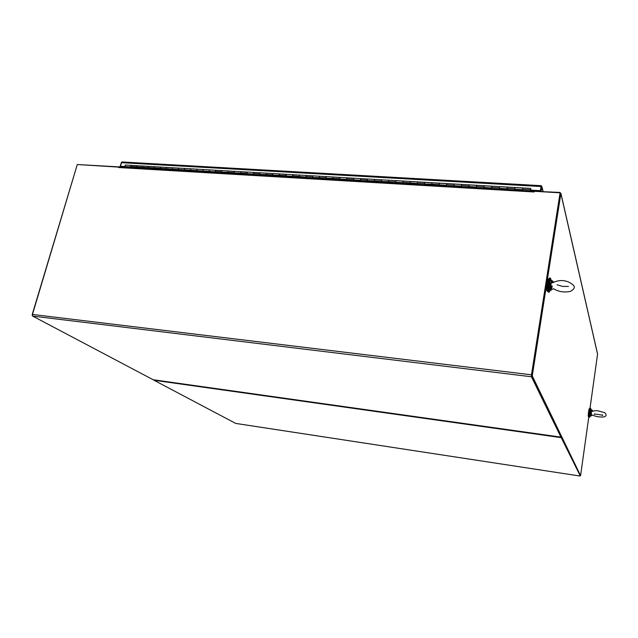<?xml version="1.0" encoding="UTF-8"?>
<svg xmlns="http://www.w3.org/2000/svg" width="638" height="638" viewBox="0 0 638 638"><rect width="100%" height="100%" fill="white"/><g stroke="black" fill="none" stroke-linecap="round" stroke-linejoin="round"><path stroke-width="0.96" d="M591.578 413.312L590.979 416.112L591.083 412.188L591.689 409.7L591.753 411.638M552.221 286.35L551.256 290.186C550.594 290.178 550.522 287.985 551.057 283.615L552.093 280.377L552.484 282.865M589.512 417.26L590.07 416.096C589.855 415.697 589.44 417.228 589.959 411.861L590.828 409.524L590.644 408.168C589.807 410.776 589.432 413.807 589.512 417.26M590.094 408.097L590.03 408.089C589.185 410.697 588.81 413.727 588.898 417.172L589.568 417.356M551.088 280.21L550.419 278.112C549.27 278.423 547.922 289.716 548.784 291.845L549.214 292.236L550.06 290.282M549.709 278.056L549.477 278.032C548.329 278.343 546.981 289.628 547.843 291.757L548.983 292.212M589.345 408.663L589.289 408.655C588.762 408.767 587.845 417.037 588.419 416.534L588.818 416.59M548.576 278.973L548.377 278.95C547.125 279.38 546.048 292.084 547.356 291.048L547.699 291.08M119.976 166.869L121.499 162.283M531.143 190.14L540.314 190.674L541.271 185.682L121.946 161.964L120.311 166.207L124.944 166.478M540.354 191.288L541.271 185.682L543.034 191.44M540.314 190.674L541.271 185.682L540.641 185.786M120.526 166.901L120.311 166.207M541.104 191.328L541.822 186.894M540.402 191.001L531.239 190.467L530.728 188.728L531.167 190.937M124.904 166.749L120.638 166.502M522.522 189.279L522.769 187.955L522.514 189.693L514.738 189.239L514.746 188.776L507.011 188.33L507.003 188.792L499.315 188.338L499.315 187.883L491.659 187.436L491.659 187.899L484.051 187.452L484.043 186.99L476.466 186.551L476.474 187.014L468.938 186.567L468.938 186.113L461.441 185.674L461.449 186.137L453.993 185.698L453.985 185.243L446.56 184.813L446.576 185.267L439.199 184.837L439.183 184.382L424.549 183.983L424.533 183.537L417.268 183.114L417.284 183.561L402.849 182.269L402.865 182.723L395.712 182.301L395.688 181.854L381.508 181.479L381.484 181.032L367.456 180.658L367.424 180.211L360.446 179.804L360.478 180.251L353.532 179.844L353.5 179.406L346.594 179.007L346.625 179.445L339.759 179.039L339.719 178.6L326.114 178.249L326.074 177.811L312.604 177.46L312.564 177.029L305.857 176.638L305.897 177.069L292.547 175.865L292.587 176.295L285.983 175.905L285.936 175.474L272.865 175.147L272.817 174.716L259.873 174.389L259.825 173.959L253.382 173.584L253.43 174.014L247.01 173.64L246.962 173.209L234.274 172.898L234.218 172.475L221.649 172.156L221.593 171.742L215.325 171.375L215.389 171.797L130.631 166.454L130.702 166.861L124.865 166.518L124.984 167.164M531.334 190.475L531.263 190.937M124.992 166.526L125.423 165.106M136.931 165.697L131.021 165.362L130.631 166.454L131.021 165.362L125.184 165.027M148.742 166.374L136.883 165.697L136.492 166.789L136.979 165.705M142.784 166.039L142.394 167.132L142.784 166.039M148.319 167.475L148.702 166.382L148.311 167.475M160.672 167.068L154.651 166.725L154.268 167.826L154.651 166.725L148.79 166.382M172.707 167.762L160.624 167.068L160.242 168.169L160.712 167.076M166.63 167.411L166.255 168.52L166.63 167.411M172.284 168.871L172.667 167.762L172.276 168.871M184.853 168.464L178.728 168.113L178.345 169.222L178.728 168.113L172.746 167.77M197.118 169.166L184.805 168.464L184.43 169.58L184.9 168.464M190.929 168.815L190.555 169.931L190.929 168.815M209.495 169.883L197.07 169.174L196.703 170.29L197.158 169.174M203.251 169.525L202.884 170.649L203.251 169.525M221.992 170.601L221.585 171.734L221.96 170.609L215.692 170.242L209.455 169.883L209.089 171.008L209.535 169.891M215.692 170.242L215.325 171.375L215.692 170.242M234.609 171.335L228.252 170.968L227.894 172.101L228.252 170.968L221.952 170.601M247.353 172.069L234.569 171.335L234.21 172.467L234.648 171.335M240.933 171.702L240.574 172.842L240.933 171.702M260.208 172.81L247.305 172.069L246.954 173.209L247.392 172.069M253.733 172.435L253.382 173.584L253.733 172.435M273.239 173.56L272.809 174.716L273.168 173.56L260.168 172.81L259.818 173.959L260.248 172.81M266.652 173.185L266.309 174.333L266.652 173.185M286.31 174.31L279.707 173.935L279.364 175.099L279.707 173.935L273.16 173.56M299.589 175.083L299.182 176.248L299.525 175.083L286.271 174.318L285.928 175.474L286.35 174.318M292.882 174.7L292.547 175.865L292.882 174.7M312.923 175.849L306.192 175.466L305.857 176.638L306.192 175.466L299.517 175.083M312.564 177.029L312.899 175.849L312.556 177.021M326.465 176.63L326.066 177.811L326.401 176.63L319.63 176.24L319.303 177.42L319.63 176.24L312.963 175.857M339.719 178.6L340.038 177.42L333.203 177.021L332.884 178.209L333.203 177.021L326.393 176.63M353.843 178.209L340.038 177.42L339.711 178.6M346.912 177.811L346.594 179.007L346.912 177.811M367.759 179.015L353.811 178.209L353.5 179.406L353.883 178.217M360.757 178.608L360.446 179.804L360.757 178.608M410.354 181.471L395.983 180.642L395.68 181.854L395.991 180.642L381.787 179.828L381.476 181.032L381.787 179.828L367.727 179.015L367.416 180.211L367.791 179.015M374.745 179.422L374.434 180.618L374.745 179.422M388.869 180.235L388.574 181.439L388.869 180.235M403.144 181.056L402.849 182.269L403.144 181.056M454.28 183.999L439.454 183.154L439.175 184.382L439.51 183.154L424.82 182.308L424.533 183.529L424.828 182.308L410.33 181.471L410.035 182.691L410.386 181.471M417.563 181.886L417.268 183.114L417.563 181.886M432.125 182.731L431.838 183.959L432.125 182.731M446.839 183.577L446.56 184.813L446.839 183.577M484.346 185.738L484.035 186.99L484.306 185.738L469.193 184.868L468.93 186.113L469.201 184.868L454.248 184.007L453.977 185.243L454.304 184.007M461.713 184.438L461.441 185.674L461.713 184.438M476.738 185.299L476.466 186.551L476.738 185.299M530.322 190.882L530.585 188.409L514.986 187.508L514.738 188.776L515.025 187.508L499.562 186.615L499.307 187.875L499.61 186.623L491.922 186.176L491.659 187.436L491.922 186.176L484.298 185.738M507.258 187.062L507.011 188.33L507.258 187.062M530.473 189.159L530.497 189.733L530.473 189.159M530.337 189.685L522.522 189.231M530.585 188.409L530.409 190.89M514.85 188.601L514.842 189.247M136.723 166.646L136.827 167.212M148.534 167.331L148.638 167.906M160.465 168.025L160.561 168.599M172.499 168.727L172.595 169.301M184.653 169.429L184.741 170.011M196.911 170.139L196.998 170.721M209.296 170.864L209.376 171.447M221.793 171.59L221.872 172.172M234.409 172.316L234.489 172.906M247.153 173.058L247.225 173.648M260.017 173.807L260.089 174.397M273 174.557L273.072 175.155M286.119 175.322L286.183 175.921M299.366 176.088L299.421 176.694M312.74 176.87L312.795 177.468M326.241 177.651L326.297 178.257M339.887 178.441L339.934 179.055M353.659 179.246L353.707 179.852M367.576 180.052L367.616 180.666M381.636 180.865L381.668 181.487M395.839 181.694L395.863 182.308M410.178 182.524L410.21 183.146M424.669 183.369L424.693 183.991M439.311 184.215L439.335 184.845M454.104 185.076L454.12 185.706M469.058 185.945L469.066 186.575M484.162 186.822L484.162 187.46M499.418 187.708L499.418 188.346M32.187 315.347L77.174 164.875M155.528 380.479L154.532 379.953M77.525 164.54L119.194 166.901M124.322 167.124L124.442 166.717M590.644 408.168L590.03 408.089L597.567 354.13L560.874 193.537L532.251 375.886L580.58 475.677L588.826 416.686M532.251 375.886L531.454 375.79L561.185 436.831M580.07 475.597L580.58 475.677M560.874 193.537L559.893 192.429L534.405 191.304M560.116 193.402L531.454 375.79M152.984 379.722L560.946 437.126L531.438 376.763L531.478 374.817L32.243 314.43L32.658 316.097L153.192 379.754M561.057 436.528L531.558 375.997M531.582 375.024L560.092 192.812L531.478 374.817M32.243 314.43L77.286 164.524L118.955 167.132M119.529 166.845L118.764 167.547L118.756 166.957M560.092 192.812L534.253 191.296L534.142 191.982L534.333 191.304M124.466 167.132L124.585 166.733M580.125 475.605L561.209 437.628L154.013 380.264L235.693 423.409M235.661 423.417L579.974 476.02L235.574 423.393M154.013 380.264L153.734 379.841M561.209 437.628L561.265 436.169M580.046 475.517L561.296 437.022M590.581 410.122C590.222 408.392 589.241 416.622 589.959 415.442M590.692 416.167L590.102 416.088C589.895 414.158 590.134 411.965 590.828 409.524L590.876 409.532M591.578 409.827L590.86 415.984M590.979 416.112L590.876 412.148L591.514 409.612M550.411 280.696C549.438 279.907 548.361 289.102 549.493 289.684M551.232 282.634L550.69 287.921M550.682 290.338L549.876 290.266C548.808 291.127 549.709 280.537 550.738 280.178L550.897 280.194M551.99 285.864L550.977 290.218M551.256 290.186L550.849 290.354C550.243 289.987 550.211 287.714 550.73 283.543L551.878 280.281M551.974 280.433L552.197 282.754M121.332 162.674L540.992 186.527M522.705 188.035L515.081 187.596M396.126 180.729L403.049 181.128M410.465 181.559L417.475 181.966M424.948 182.396L432.038 182.803M439.582 183.242L446.76 183.656M454.368 184.095L461.633 184.51M469.313 184.956L476.666 185.379M484.409 185.825L491.85 186.256M499.666 186.703L507.194 187.141M531.438 376.763L32.658 316.097M533.91 191.966L118.764 167.547M592.479 411.215L592.239 411.35C594.584 410.705 596.45 410.529 597.838 410.816L604.792 412.674C606.898 414.979 606.419 416.423 603.341 416.989C599.401 417.204 595.828 416.566 592.63 415.083M594.783 413.703L594.385 414.253C594.472 413.863 601.889 414.812 602.719 415.49L602.511 414.852M592.734 415.019L591.841 415.577M592.941 411.016L592.399 410.441M591.689 409.7L590.828 409.524M552.795 282.546L552.516 282.825C558.075 280.082 563.49 279.835 568.769 282.092C576.13 286.135 575.651 287.961 570.539 291.383C564.335 292.667 558.633 291.773 553.441 288.711M557.022 284.787L562.684 286.43L568.474 286.422M553.632 281.916L553.186 281.47M553.529 288.647L552.532 289.325M549.709 290.242C549.286 290.354 548.704 290.178 549.286 283.758C549.876 280.656 550.363 279.468 550.738 280.178L552.093 280.377M550.419 278.112L549.477 278.032M589.289 408.655L589.751 408.719M548.377 278.95L548.927 278.997M543.137 191.448L541.829 186.519M597.567 353.954L560.882 193.274M153.136 379.754L560.962 437.142M534.189 191.113L119.378 166.829"/></g></svg>
